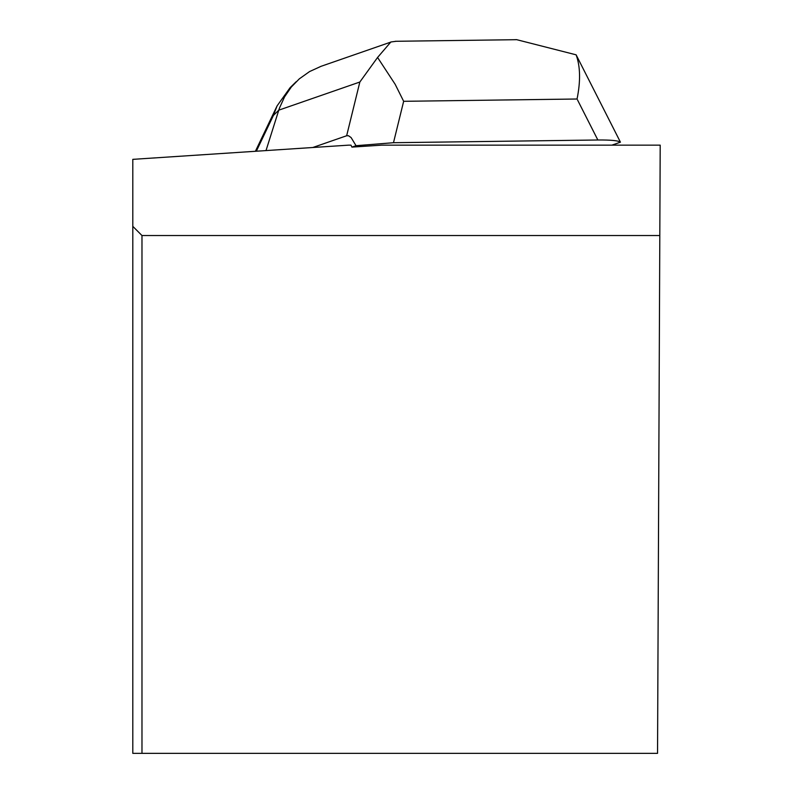 <?xml version="1.0" encoding="UTF-8"?>
<svg xmlns="http://www.w3.org/2000/svg" width="793" height="793" viewBox="0 0 793 793"><rect width="100%" height="100%" fill="white"/><g stroke="black" fill="none" stroke-linecap="round" stroke-linejoin="round"><path stroke-width="1.19" d="M141.977 235.531L132.798 226.342L132.798 159.353L348.583 145.149L350.972 145.149L351.933 147.111L381.75 145.149L660.202 145.149L657.546 753.35L141.977 753.35L141.977 235.531L659.806 235.531M141.977 753.35L132.798 753.35L132.798 226.342M620.443 142.175C618.352 140.609 610.818 139.885 597.853 139.994L577.046 99.006C580.674 81.183 580.367 66.453 576.124 54.826L620.443 142.175L611.879 145.149M351.933 147.111L356.027 145.694L351.101 137.556L348.474 135.732L346.65 135.752L359.844 82.026L278.789 110.158L279.562 107.858L284.558 96.875L291.338 86.992L299.298 78.864L309.587 71.558L321.076 66.305L390.899 42.069M312.779 147.508L346.65 135.752M396.163 41.286L390.87 41.979L377.577 57.463L395.162 84.296L403.657 101.306L393.487 142.71L597.853 139.994M393.487 142.71L356.027 145.694M266.012 150.581L278.789 110.158L273.426 115.411L277.084 105.885L290.119 87.656M576.124 54.826L516.59 39.65L513.953 39.719M377.577 57.463L359.844 82.026M577.046 99.006L403.657 101.306M273.426 115.411L256.327 151.225M395.291 41.295L516.59 39.69M290.198 87.577L296.185 81.719M277.015 106.034L255.405 151.285"/></g></svg>
